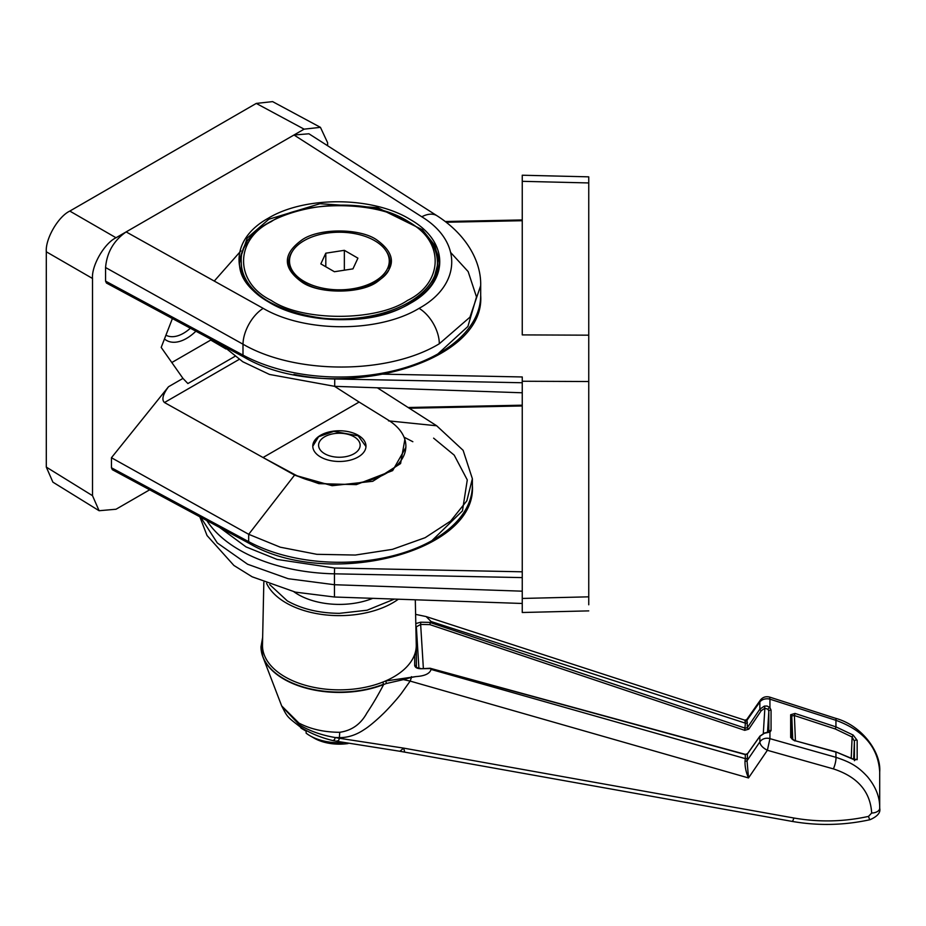 <?xml version="1.0" encoding="UTF-8"?>
<svg xmlns="http://www.w3.org/2000/svg" width="926" height="926" viewBox="0 0 926 926"><rect width="100%" height="100%" fill="white"/><g stroke="black" fill="none" stroke-linecap="round" stroke-linejoin="round"><path stroke-width="1.39" d="M382.843 682.092A76.893 44.39 0 0 0 385.436 681.027A1.667 0.695 71 0 1 386.246 683.538L383.653 684.522A78.316 45.212 180 0 1 284.004 679.198A78.316 45.212 180 0 1 262.915 656.997L281.666 705.901L298.971 723.102C310.43 729.109 323.903 732.177 339.379 732.292L339.738 732.281C351.753 730.591 360.816 724.144 366.928 712.939C372.588 704.489 378.155 695.021 383.653 684.522L382.843 682.092A76.893 44.39 180 0 1 285.011 676.86A76.893 44.39 180 0 1 262.486 644.924L263.829 582.257M394.418 599.076L367.078 610.222L339.379 613.336C319.157 613.162 301.795 609.019 287.291 600.881L269.674 584.572M745.013 721.041A1.667 1.493 -20.9 0 0 747.039 720.208L747.386 727.628A1.667 0.799 34 0 0 748.775 729.156L761.241 710.682A1.667 0.799 -146 0 1 759.852 709.166L747.386 727.628L745.372 728.23L430.243 622.55L431.065 621.52L745.372 723.148L744.898 720.185L746.726 719.571L747.039 720.208L759.852 701.943L760.281 700.241L746.726 719.571M337.272 740.777C337.805 742.143 338.499 741.321 339.367 738.323L335.212 737.524C321.658 735.244 309.712 731.019 299.387 724.861L300.394 727.06C310.233 733.311 321.403 737.895 333.892 740.823L399.916 751.275L403.655 748.115L339.379 738.265L339.379 737.628C347.898 737.698 356.232 734.978 364.381 729.457C368.467 727.003 376.153 720.59 382.565 714.351C387.045 710.196 397.347 698.875 401.433 693.342L410.149 681.085L748.509 777.944C746.02 772.377 744.851 766.728 745.013 761.022L745.372 758.649L431.065 669.429C429.814 673.642 424.768 676.026 415.924 676.582L385.436 681.027A76.893 44.39 0 0 0 414.686 654.416A76.893 44.39 0 0 0 416.272 645.468L415.299 599.793M768.036 709.304L768.823 711.307A1.667 1.296 0.3 0 1 771.057 710.149L769.934 707.614A1.667 0.81 139.7 0 0 768.036 709.304L764.864 708.205L764.378 706.098L767.087 706.04L769.934 707.614L769.934 699.165L835.947 720.324C863.657 730.371 878.242 747.571 879.7 771.914C881.367 752.433 861.967 725.417 835.646 718.321L769.633 697.093L769.934 699.165A8.311 6.216 0 0 0 759.852 701.943L759.852 709.166L764.378 706.098M835.646 718.321A8.311 1.435 -72.2 0 1 835.947 720.324L835.947 726.864L853.17 735.059L852.117 737.003L854.409 741.298L854.409 760.697L855.173 759.864L835.808 751.843L794.878 740.661L835.947 752.109L835.947 757.318L769.934 738.659L767.376 750.292L833.388 768.893A8.311 1.875 -74.3 0 0 835.947 757.318C849.038 761.762 857.291 765.478 867.639 776.926C875.95 787.042 879.966 797.483 879.7 808.236L879.7 771.914M431.065 669.429L430.243 668.433L745.372 754.597L747.386 753.984L759.852 736.355A1.667 0.88 -144.7 0 1 759.945 736.101A1.667 0.88 -144.7 0 1 760.188 735.915M415.612 614.366L426.157 616.577L431.065 621.52M768.823 731.922L768.707 731.91A1.667 1.308 66.9 0 1 769.934 732.096L771.057 730.591L771.057 710.149M790.665 737.501A1.667 1.412 -179.8 0 1 791.765 738.751L791.765 715.902L794.3 715.509L835.321 728.982L835.947 726.864L795.017 713.437L790.665 714.733L790.665 737.501L795.017 740.927M853.17 735.059L857.163 740.36L857.163 759.69L853.17 759.297L835.808 751.843M420.647 668.746L420.67 668.445C417.939 668.109 416.503 667.553 416.353 666.766L416.353 666.685A1.667 1.354 180 0 0 414.686 665.4C415.068 667.484 417.07 668.607 420.705 668.746L430.162 668.259L745.245 754.331L745.372 758.649A1.667 1.435 180 0 0 747.386 758.012L747.039 760.721L759.852 741.911A8.311 7.269 0 0 1 767.087 738.23A8.311 7.269 180 0 1 769.934 738.659L769.934 732.096L764.378 733.265L759.852 736.355L759.852 741.911C760.13 745.013 762.642 747.803 767.376 750.292L748.509 777.944L747.039 760.721A1.667 1.146 12.6 0 1 745.013 761.022M794.635 740.812L791.765 738.809M792.76 739.712L791.765 715.902A1.667 1.296 179.8 0 0 790.665 714.733M795.434 740.812L794.381 715.555L795.017 713.437M767.527 732.258L768.823 711.307L768.823 731.853A1.667 1.412 -0.3 0 1 771.057 730.591M857.163 759.69A1.667 1.401 179.8 0 0 854.837 759.806M857.163 740.36A1.667 1.308 -179.8 0 0 854.409 741.298L853.656 759.332M833.388 768.893C857.569 776.821 870.336 791.533 871.679 813.028A8.311 4.804 0 0 0 879.7 808.236C880.765 812.542 877.547 816.373 870.023 819.707A8.311 0.914 77.5 0 1 868.519 816.396C843.783 821.825 818.897 822.357 793.86 818.005A8.311 1.354 100.1 0 1 792.112 821.397L399.916 751.275M793.86 818.005L403.655 748.115L404.488 751.125M339.738 732.281L339.379 737.628L335.212 737.524C334.228 740.742 333.765 741.576 333.811 740.013M298.971 723.102L299.387 724.861L281.805 706.249M430.243 622.55L429.895 624.622L744.747 730.325L745.372 723.148A1.667 1.262 -0 0 0 747.386 722.581M430.312 622.388L420.705 622.203L420.647 624.437L429.895 624.622M415.855 625.941A1.667 1.354 -0 0 1 416.353 626.833L420.647 624.437L423.367 668.387M416.098 637.157A1.667 1.354 -0 0 1 416.353 637.817L416.353 626.833L418.911 668.294M744.747 730.325L748.775 729.156M415.924 676.582L411.503 677.381L410.149 681.085L403.412 679.615L386.246 683.538M416.364 666.813L416.353 637.817M416.353 655.712A1.667 1.354 180 0 0 414.686 654.416L414.686 665.4M372.761 598.335A58.188 33.591 180 0 1 293.959 591.807M411.457 676.663L411.503 677.381L403.412 679.615M747.386 758.012L747.386 753.984A1.667 0.88 35.3 0 1 747.479 753.729L744.99 754.493M354.068 436.759L354.068 436.759A20.777 12.003 180 0 1 354.068 453.728A20.777 12.003 180 0 1 324.679 453.728A20.777 12.003 180 0 1 324.679 436.759A20.777 12.003 180 0 1 354.068 436.759M303.832 729.179A41.566 23.995 180 0 0 306.136 731.146L306.136 733.184A41.566 23.995 0 0 0 309.99 735.742A41.566 23.995 0 0 0 343.199 742.675M300.348 727.026A41.566 23.995 0 0 0 301.147 728.195L301.147 727.535M306.228 731.251L301.147 728.195M309.99 735.742L314.099 738.115A35.744 20.638 -0 0 0 348.083 743.543M588.751 604.782L588.751 176.843L522.252 175.222L522.252 181.322L522.252 175.222M588.751 335.177L522.252 334.899L522.252 181.322L588.751 182.943M588.751 596.83L522.252 598.451L522.252 381.246L588.751 381.524M522.252 598.451L522.252 612.503L588.751 610.882M377.31 374.035L522.252 376.963L522.252 381.246M222.576 345.56L242.774 361.742L269.466 374.44L334.691 386.339L522.252 392.786M522.252 591.182L334.448 584.723L288.16 578.704L247.601 564.247L217.309 542.96L200.664 517.24M190.374 328.221A35.917 20.742 -60 0 1 183.556 333.233A35.917 20.742 -60 0 1 165.939 335.2M195.895 331.195A40.154 23.185 -60 0 1 186.554 338.407A40.154 23.185 -60 0 1 164.469 338.974M439.109 263.574A99.753 57.586 0 0 0 431.585 242.762M268.841 219.242L319.921 203.72L377.553 207.644L422.314 229.683L434.826 245.355L439.132 262.417C438.785 278.217 429.108 291.806 410.079 303.172C352.864 340.166 234.683 309.816 239.626 260.38L247.219 238.04L268.841 219.242M320.57 456.981A26.599 15.36 180 0 1 312.78 446.124A26.599 15.36 180 0 1 329.193 431.933A26.599 15.36 180 0 1 358.188 435.266A26.599 15.36 180 0 1 365.978 446.124A26.599 15.36 180 0 1 349.553 460.315A26.599 15.36 180 0 1 320.57 456.981M365.967 446.54L358.188 435.833L333.823 431.354L318.567 436.748L312.78 446.274M46.3 467.098L52.898 482.157L99.105 510.724L92.507 495.676L46.3 467.098L46.3 251.791L92.507 278.471L92.507 495.676M256.271 103.423L304.11 129.154L320.442 127.348L272.603 101.617L256.271 103.423L69.809 211.082C58.176 216.58 45.247 238.966 46.3 251.791M327.619 145.752L327.619 142.731L320.442 127.348M99.105 510.724L116.016 509.242L149.688 489.796M92.507 278.471C91.454 265.646 104.383 243.26 116.016 237.75L69.809 211.082M304.11 129.154L116.016 237.75M421.805 216.8A29.1 17.073 -57.4 0 1 437.13 215.839L308.925 133.784L293.993 134.999L421.805 216.8C462.769 241.79 461.484 285.046 419.084 308.346C378.699 332.851 305.048 332.862 263.204 308.37L126.133 231.905C113.724 240.586 106.872 252.462 105.564 267.533L105.564 281.122L106.455 283.043L243.862 357.019A4.155 2.315 118.3 0 1 242.994 355.109L105.564 281.122M172.398 318.544L161.193 347.412L182.966 378.398L168.497 386.755L111.444 457.733L111.444 467.769L112.335 469.69L249.534 543.55A4.155 2.315 118.3 0 1 248.666 541.652L111.444 467.769M234.868 356.406L187.874 383.549L182.966 378.398M225.967 348.963L210.746 340.05L211.024 339.333M239.151 359.415L164.469 402.532C161.483 399.743 162.826 394.488 168.497 386.755M377.357 387.809L436.678 425.775L388.526 420.867M164.469 402.532L263.042 457.525L359.126 402.058L334.564 386.327M405.877 446.124A66.498 38.394 0 0 1 365.897 481.335A66.498 38.394 0 0 1 294.028 474.205L263.042 457.525L294.572 475.107L318.845 483.638L356.313 484.634L392.647 470.616L405.877 447.362L405.877 446.124A66.498 38.394 0 0 0 388.017 419.941L359.126 402.058M404.859 439.422L400.588 463.567L372.738 481.3L332.156 485.71L294.572 475.107L248.7 534.302L111.444 457.733M105.564 267.533L242.994 344.206C295.695 374.822 388.445 374.613 439.306 343.766L469.933 317.19L480.687 285.613C481.3 261.641 466.681 234.787 437.13 215.839M210.746 340.05L171.819 362.529M472.376 478.73L472.376 485.49A133.008 76.789 180 0 1 392.416 555.913A133.008 76.789 180 0 1 248.666 541.652L248.7 534.302L280.277 547.197L316.842 554.315L355.318 555.044L392.45 549.35L425.138 537.693L450.638 521.049L466.831 500.839L472.376 478.73L463.116 450.325L436.678 425.775M247.173 242.762A99.753 57.586 0 0 0 239.695 262.556M388.92 268.413A49.877 28.799 0 0 0 389.256 265.091L389.256 261.028A49.877 28.799 0 0 0 374.648 240.667A49.877 28.799 0 0 0 320.292 234.417A49.877 28.799 0 0 0 289.502 261.028A49.877 28.799 0 0 0 304.11 281.388A49.877 28.799 0 0 0 358.466 287.627A49.877 28.799 0 0 0 389.256 261.028M352.956 268.864L334.413 271.735L320.836 263.887L325.802 253.192L344.345 250.321L357.922 258.157L352.956 268.864M289.502 261.028L289.502 265.091A49.877 28.799 0 0 0 289.838 268.413M344.345 270.195L344.345 250.321M325.802 266.757L325.802 253.192M302.351 282.407C282.349 268.146 282.349 253.898 302.351 239.649C319.146 228.097 359.601 228.097 376.407 239.649C396.397 253.898 396.397 268.146 376.407 282.407C359.601 293.947 319.157 293.947 302.351 282.407M407.556 221.661C376.616 200.398 302.142 200.398 271.191 221.661C234.382 239.521 234.371 282.523 271.191 300.394C302.131 321.646 376.616 321.646 407.556 300.394C444.376 282.523 444.376 239.521 407.556 221.661M289.676 258.609A50.71 29.273 0 0 0 288.704 263.378M390.054 263.378A50.71 29.273 0 0 0 389.082 258.609M262.648 637.354L260.993 646.823A78.386 45.258 0 0 0 302.837 686.861A78.386 45.258 0 0 0 383.688 684.152M260.993 646.823L262.915 656.997A78.316 45.212 180 0 1 261.468 651.8M398.342 599.215A75.33 43.487 180 0 1 286.111 602.895A75.33 43.487 180 0 1 266.607 583.38M420.705 622.203L415.809 623.58M835.321 728.982L852.117 737.003L851.237 757.989M761.241 710.682L764.864 708.205L763.302 733.438M871.679 813.028L868.519 816.396M420.705 668.746L430.312 668.56M522.252 571.805L334.587 568.02L277.082 559.431L246.061 546.919L219.543 527.403M409.28 408.239L522.252 405.958M522.252 603.474L334.46 597.015L334.448 584.723L334.448 573.819L522.252 577.604M446.228 222.252L522.252 220.712M214.253 281.076L240.968 250.819M206.822 520.562A141.319 81.592 0 0 0 334.448 573.819L334.587 568.02M293.947 374.405A133.008 76.789 0 0 0 334.737 378.977L334.737 378.746M334.691 386.339L334.737 378.977L522.252 382.751M404.049 437.176L412.846 441.714M410.507 303.219C449.492 281.863 449.492 241.813 410.507 219.659C373.479 196.393 305.291 195.71 268.262 218.235C229.289 239.591 229.289 279.64 268.262 301.783C305.291 325.061 373.479 325.744 410.507 303.219M437.813 353.987L467.919 326.461L476.496 296.945L468.151 271.584L450.812 252.659M263.204 308.37A29.1 15.904 -60.8 0 0 242.994 344.206L242.994 355.109A141.319 81.592 180 0 0 395.726 370.261A141.319 81.592 180 0 0 480.687 295.44C485.814 366.904 326.137 405.75 243.862 357.019M431.933 540.634L462.456 510.886L467.283 479.923L454.203 455.129L433.611 438.148M439.306 343.766A29.1 16.795 -120 0 0 419.084 308.346M294.028 474.205L294.028 474.806M386.408 251.432A50.71 29.273 180 0 1 390.089 262.382C393.168 286.03 332.318 301.378 303.172 282.326C293.577 276.515 288.75 269.871 288.669 262.382A50.71 29.273 180 0 1 292.35 251.432M437.466 262.382C436.991 246.351 427.291 232.75 408.389 221.58C352.262 185.675 237.172 212.772 241.292 262.382A98.087 56.636 0 0 0 270.022 302.42A98.087 56.636 0 0 0 376.917 314.701A98.087 56.636 0 0 0 437.466 262.382L437.466 265.23A98.087 56.636 0 0 1 431.724 284.328M242.496 274.258L241.292 265.23A98.087 56.636 0 0 0 242.624 274.559M426.157 616.577L744.898 720.185M769.633 697.093C765.756 696.132 762.642 697.174 760.281 700.241M300.394 727.06C286.898 716.527 287.592 717.488 281.654 705.855M768.707 731.91L764.459 733.022L759.945 736.101L747.479 753.729M792.112 821.397C818.109 825.934 844.084 825.379 870.023 819.707M334.46 597.015L295.487 592.154L252.138 576.794L233.908 565.462L207.03 535.529L199.796 516.777M408.123 407.498L522.252 405.194M445.256 221.511L522.252 219.948M472.376 485.49C477.133 552.915 326.947 589.387 249.534 543.55M480.687 285.613L480.687 295.44M241.292 265.23L241.292 262.382M432.94 282.511L437.466 265.23"/></g></svg>
